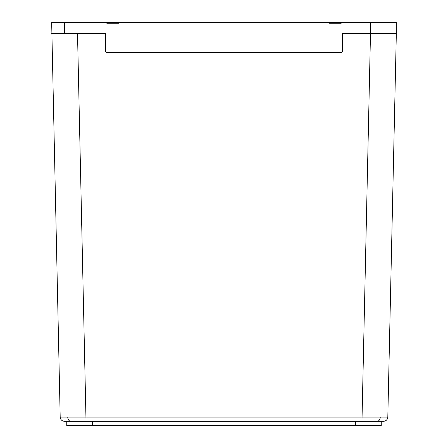 <?xml version="1.0" encoding="UTF-8"?>
<svg xmlns="http://www.w3.org/2000/svg" width="448" height="448" viewBox="0 0 448 448"><rect width="100%" height="100%" fill="white"/><g stroke="black" fill="none" stroke-linecap="round" stroke-linejoin="round"><path stroke-width="0.67" d="M383.499 421.294A4.306 4.306 0 0 0 387.811 417.077A4.306 4.306 0 0 1 383.499 421.294L64.501 421.294A4.306 4.306 0 0 1 60.189 417.077L387.811 417.077L396.329 33.6L370.485 33.6L370.485 22.4L396.334 22.4L396.334 33.6M60.189 417.077L51.666 22.4L64.59 22.4L64.59 33.6L105.521 33.6L105.521 50.837A1.725 1.725 0 0 0 107.246 52.556L340.754 52.556A1.725 1.725 0 0 0 342.479 50.837L342.479 33.6L370.485 33.6L361.967 421.294L381.254 421.294L381.254 425.6L66.746 425.6L66.746 421.294L86.033 421.294L77.515 33.6M340.323 23.262L340.323 22.4L370.485 22.4M64.59 22.4L107.677 22.4L107.677 23.262M340.323 22.4L329.986 22.4L329.986 23.262M118.014 23.262L118.014 22.4L107.677 22.4M64.59 33.6L51.666 33.6M118.014 22.4L329.123 22.4L329.123 23.262L341.186 23.262L341.186 22.4M106.814 22.4L106.814 23.262L118.877 23.262L118.877 22.4M329.123 22.4L329.986 22.4M70.806 421.294A4.306 3.046 -90 0 1 67.76 417.116M377.194 421.294A4.306 3.046 -90 0 0 380.24 417.116M355.404 425.6L355.404 421.294M92.596 421.294L92.596 425.6"/></g></svg>
